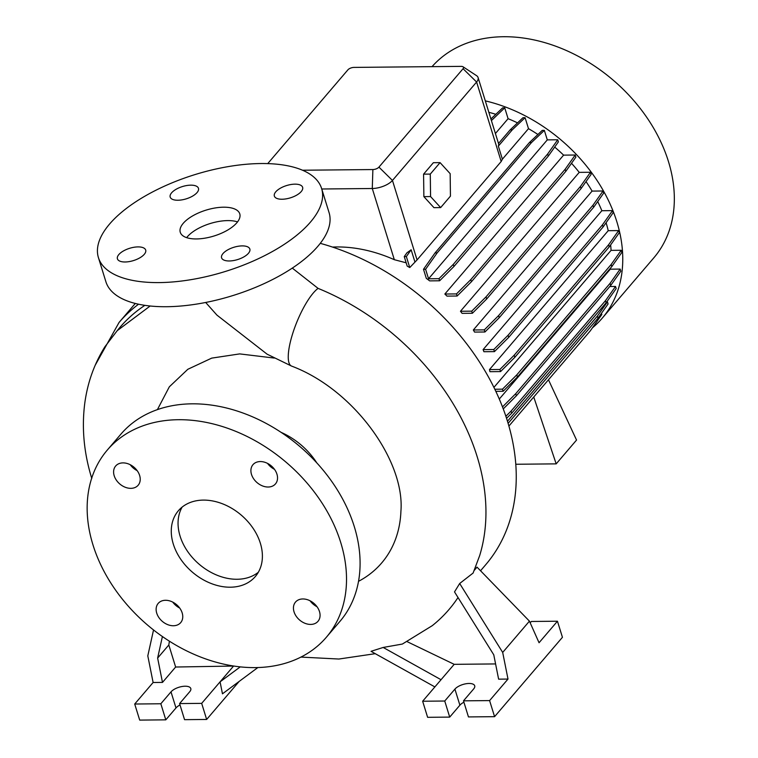 <?xml version="1.0" encoding="UTF-8"?>
<svg xmlns="http://www.w3.org/2000/svg" width="758" height="758" viewBox="0 0 758 758"><rect width="100%" height="100%" fill="white"/><g stroke="black" fill="none" stroke-linecap="round" stroke-linejoin="round"><path stroke-width="1.14" d="M205.683 302.47L216.921 315.101L267.1 354.175L291.536 366.067A42.836 11.711 -67.8 0 1 292.048 335.652A42.836 11.711 -67.8 0 1 313.3 292.995A42.836 11.711 -67.8 0 1 318.085 288.381A218.058 161.795 40.5 0 1 477.161 456.638A218.058 161.795 40.5 0 1 479.681 555.576L473.106 573.048L459.68 583.499L502.687 652.43L529.435 621.143L477.028 567.136L474.309 570.319M223.591 207.199A31.154 13.54 -17.2 0 0 192.627 215.907A31.154 13.54 -17.2 0 0 180.262 232.28A31.154 13.54 -17.2 0 0 196.445 238.941A31.154 13.54 -17.2 0 0 227.409 230.224A31.154 13.54 -17.2 0 0 239.774 213.86A31.154 13.54 -17.2 0 0 223.591 207.199M237.548 221.895A31.154 13.54 -17.2 0 0 227.741 220.597A31.154 13.54 -17.2 0 0 186.648 237.652M294.028 611.81A14.8 10.982 -139.5 0 0 304.991 623.303A14.8 10.982 -139.5 0 0 318 621.304A14.8 10.982 -139.5 0 0 319.478 611.564A14.8 10.982 -139.5 0 0 308.515 600.08A14.8 10.982 -139.5 0 0 295.506 602.079A14.8 10.982 -139.5 0 0 294.028 611.81M310.069 600.781A14.8 10.982 -139.5 0 0 317.015 606.722M156.726 613.146A14.8 10.982 -139.5 0 0 167.689 624.63A14.8 10.982 -139.5 0 0 180.688 622.631A14.8 10.982 -139.5 0 0 182.166 612.9A14.8 10.982 -139.5 0 0 171.204 601.407A14.8 10.982 -139.5 0 0 158.195 603.406A14.8 10.982 -139.5 0 0 156.726 613.146M172.758 602.108A14.8 10.982 -139.5 0 0 179.703 608.049M114.193 475.74A14.8 10.982 -139.5 0 0 125.155 487.223A14.8 10.982 -139.5 0 0 138.164 485.234A14.8 10.982 -139.5 0 0 139.633 475.493A14.8 10.982 -139.5 0 0 128.671 464.01A14.8 10.982 -139.5 0 0 115.671 465.999A14.8 10.982 -139.5 0 0 114.193 475.74M130.224 464.711A14.8 10.982 -139.5 0 0 137.17 470.652M251.495 474.413A14.8 10.982 -139.5 0 0 262.457 485.897A14.8 10.982 -139.5 0 0 275.467 483.907A14.8 10.982 -139.5 0 0 276.945 474.167A14.8 10.982 -139.5 0 0 265.982 462.683A14.8 10.982 -139.5 0 0 252.973 464.673A14.8 10.982 -139.5 0 0 251.495 474.413M267.536 463.384A14.8 10.982 -139.5 0 0 274.481 469.325M190.779 185.16A14.8 6.434 -17.2 0 0 176.064 189.301A14.8 6.434 -17.2 0 0 170.19 197.08A14.8 6.434 -17.2 0 0 177.884 200.245A14.8 6.434 -17.2 0 0 192.589 196.104A14.8 6.434 -17.2 0 0 198.463 188.325A14.8 6.434 -17.2 0 0 190.779 185.16M137.994 246.9A14.8 6.434 -17.2 0 0 123.289 251.04A14.8 6.434 -17.2 0 0 117.414 258.819A14.8 6.434 -17.2 0 0 125.098 261.984A14.8 6.434 -17.2 0 0 139.813 257.843A14.8 6.434 -17.2 0 0 145.688 250.064A14.8 6.434 -17.2 0 0 137.994 246.9M242.162 245.895A14.8 6.434 -17.2 0 0 227.457 250.036A14.8 6.434 -17.2 0 0 221.582 257.805A14.8 6.434 -17.2 0 0 229.267 260.97A14.8 6.434 -17.2 0 0 243.972 256.829A14.8 6.434 -17.2 0 0 249.846 249.06A14.8 6.434 -17.2 0 0 242.162 245.895M294.938 184.156A14.8 6.434 -17.2 0 0 280.233 188.297A14.8 6.434 -17.2 0 0 274.358 196.076A14.8 6.434 -17.2 0 0 282.052 199.24A14.8 6.434 -17.2 0 0 296.757 195.1A14.8 6.434 -17.2 0 0 302.631 187.321A14.8 6.434 -17.2 0 0 294.938 184.156M480.544 570.765L485.717 564.71A218.058 161.795 -139.5 0 0 507.462 421.202A218.058 161.795 -139.5 0 0 320.264 243.346M292.285 268.105L318.085 288.381M592.434 327.826A146.408 108.631 -139.5 0 0 602.259 318.142L653.832 257.824A146.408 108.631 -139.5 0 0 668.433 161.463A146.408 108.631 -139.5 0 0 560.655 48.105A146.408 108.631 -139.5 0 0 432.032 66.657M602.259 318.142A146.408 108.631 -139.5 0 0 616.86 221.791A146.408 108.631 -139.5 0 0 485.31 100.871M316.797 462.882A62.298 46.229 -139.5 0 0 281.085 432.354M157.408 409.614L169.328 386.817L187.823 369.288L211.728 358.117L239.689 353.901L274.244 358.06M326.338 637.279L339.916 621.408A144.077 106.897 -139.5 0 0 354.28 526.583A144.077 106.897 -139.5 0 0 247.534 414.749A144.077 106.897 -139.5 0 0 120.901 434.154L107.323 450.034A144.077 106.897 -139.5 0 0 92.959 544.85A144.077 106.897 -139.5 0 0 199.705 656.684A144.077 106.897 -139.5 0 0 326.338 637.279A144.077 106.897 -139.5 0 0 340.712 542.453A144.077 106.897 -139.5 0 0 233.957 430.629A144.077 106.897 -139.5 0 0 107.323 450.034M173.307 544.073A50.625 37.559 -139.5 0 0 210.819 583.366A50.625 37.559 -139.5 0 0 255.313 576.554A50.625 37.559 -139.5 0 0 260.354 543.23A50.625 37.559 -139.5 0 0 222.852 503.937A50.625 37.559 -139.5 0 0 178.357 510.759A50.625 37.559 -139.5 0 0 173.307 544.073M182.128 507.111A50.625 37.559 -139.5 0 0 180.091 536.143A50.625 37.559 -139.5 0 0 214.467 574.09A50.625 37.559 -139.5 0 0 258.326 572.262M153.533 629.964L147.801 655.86L153.116 682.494L134.716 704.021L160.829 703.765L171.005 691.865A10.906 4.737 162.8 0 1 185.132 686.217A10.906 4.737 162.8 0 1 190.798 688.548A10.906 4.737 162.8 0 1 189.756 691.684L179.58 703.585L201.675 703.367L206.65 719.456L239.187 681.395M407.236 641.704L454.194 664.33L422.642 701.235L444.738 701.027L454.914 689.117A10.906 4.737 162.8 0 1 469.041 683.47A10.906 4.737 162.8 0 1 474.707 685.8A10.906 4.737 162.8 0 1 473.665 688.937L463.489 700.837L489.602 700.591L508.002 679.064L502.687 652.43M98.426 257.616L105.893 281.73A116.817 50.758 -17.2 0 0 166.599 306.715A116.817 50.758 -17.2 0 0 282.706 274.036A116.817 50.758 -17.2 0 0 329.076 212.647L321.61 188.524A116.817 50.758 -17.2 0 0 260.913 163.538A116.817 50.758 -17.2 0 0 144.806 196.227A116.817 50.758 -17.2 0 0 98.426 257.616A116.817 50.758 -17.2 0 0 159.133 282.592A116.817 50.758 -17.2 0 0 275.239 249.913A116.817 50.758 -17.2 0 0 321.61 188.524M483.092 349.618A133.597 99.127 40.5 0 1 483.926 351.721L494.434 351.617L493.78 349.514L483.092 349.618L601.843 210.724A133.597 99.127 -139.5 0 0 597.711 201.533M473.333 329.986A133.597 99.127 40.5 0 1 474.546 332.08L484.949 331.985L484.296 329.882L473.333 329.986L592.083 191.092A133.597 99.127 -139.5 0 0 586.019 181.588M460.466 311.263A133.597 99.127 40.5 0 1 462.096 313.357L472.386 313.262L471.732 311.159L460.466 311.263L579.216 172.369A133.597 99.127 -139.5 0 0 571.513 163.292M444.851 294.028A133.597 99.127 40.5 0 1 446.974 296.122L457.131 296.018L456.477 293.914L444.851 294.028L563.601 155.134A133.597 99.127 -139.5 0 0 554.704 147.08M426.309 278.357A133.597 99.127 40.5 0 1 429.653 280.877L439.631 280.782L438.977 278.679L428.545 278.783L547.295 139.879L544.348 130.376L542.245 130.395L529.416 142.542L435.035 252.935L423.495 269.289L426.309 278.357M537.924 134.488A133.597 99.127 -139.5 0 0 528.497 128.661L525.095 117.689L523.001 117.708L510.162 129.855L498.499 143.489A15.577 6.765 162.8 0 1 498.546 143.641A15.577 6.765 162.8 0 1 498.338 146.123L502.383 159.199L528.497 128.661M414.816 261.614L411.149 249.77L406.913 252.831L404.251 256.602L407.188 266.115A133.597 99.127 40.5 0 1 409.746 267.555L417.061 259.918L501.199 161.501L502.383 159.199M332.525 247.07A133.597 99.127 40.5 0 1 394.321 259.7L406.165 262.799M302.527 170.228L372.879 169.555A4.671 2.028 -17.2 0 0 378.934 167.13L463.072 68.713A4.671 2.028 -17.2 0 0 463.053 66.799L476.536 75.639A15.577 6.765 162.8 0 1 478.09 77.553A15.577 6.765 162.8 0 1 476.602 82.025L392.454 180.442A15.577 6.765 162.8 0 1 372.282 188.505L321.762 188.998M423.874 196.635L433.955 207.654L440.654 207.588L450.441 196.132L450.157 173.658L440.076 162.629L433.377 162.695L423.58 174.151L423.874 196.635L430.572 196.568L440.654 207.588M517.534 122.872A133.597 99.127 -139.5 0 0 508.087 118.693L504.733 107.854L502.639 107.873L490.909 118.968M547.295 139.879L557.727 139.785L547.646 154.016L453.265 264.409L438.977 278.679M439.631 280.782L453.919 266.513L548.299 156.12L558.381 141.888L557.727 139.785M563.601 155.134L575.227 155.02L565.146 169.252L470.765 279.645L456.477 293.914M457.131 296.018L471.419 281.749L565.8 171.355L575.872 157.124L575.227 155.02M579.216 172.369L590.482 172.265L580.401 186.496L486.02 296.88L471.732 311.159M472.386 313.262L486.674 298.993L581.054 188.6L591.136 174.368L590.482 172.265M592.083 191.092L603.046 190.988L592.964 205.219L498.584 315.603L484.296 329.882M484.949 331.985L499.238 317.706L593.609 207.322L603.69 193.091L603.046 190.988M601.843 210.724L612.53 210.62L602.449 224.851L508.068 335.244L493.78 349.514M494.434 351.617L508.722 337.348L603.093 226.955L613.175 212.723L612.53 210.62M608.229 230.688L618.651 230.584L608.57 244.815L514.189 355.208L499.901 369.478L489.479 369.582L608.229 230.688A133.597 99.127 -139.5 0 0 606.097 222.729M489.479 369.582A133.597 99.127 40.5 0 1 489.943 371.685L500.555 371.581L514.843 357.312L609.224 246.919L619.305 232.687L618.651 230.584M493.913 387.404L611.071 250.367A133.597 99.127 -139.5 0 0 610.635 244.919M611.071 250.367L621.228 250.273L611.147 264.504L516.766 374.897L502.478 389.167L494.813 389.242M495.817 391.336L503.123 391.27L517.411 377.001L611.791 266.608L621.873 252.376L621.228 250.273M499.285 399.049L610.323 269.175A133.597 99.127 -139.5 0 0 610.455 268.171M610.323 269.175L620.177 269.081L610.095 283.312L515.715 393.705L502.497 406.913M503.255 408.913L516.369 395.809L610.749 285.415L620.83 271.184L620.177 269.081M609.811 286.515L615.534 286.458L605.452 300.689L511.072 411.082L505.87 416.275M506.552 418.35L511.726 413.186L606.106 302.793L616.188 288.561L615.534 286.458M606.751 301.874L607.433 301.874L597.351 316.105L507.472 421.24M597.351 316.105L598.005 318.208L608.087 303.977L607.433 301.874M601.454 313.338L601.824 314.513L590.283 330.867L508.902 426.062M495.846 114.306A133.597 99.127 -139.5 0 0 488.844 112.317M495.41 133.522L508.087 118.693M530.183 622.82L531.339 621.475L557.452 621.219L539.052 642.737L529.435 621.143M459.68 583.499L454.516 591.903L493.771 654.817L498.622 679.159L508.002 679.064M463.489 700.837L468.463 716.926L494.576 716.67L562.436 637.298L557.452 621.219M422.642 701.235L427.616 717.314L449.712 717.106L459.888 705.196A10.906 4.737 162.8 0 1 463.905 702.202M489.602 700.591L494.576 716.67M444.738 701.027L449.712 717.106M454.194 664.33L495.59 663.932M441.042 679.718L383.178 647.455L402.365 644.054L432.268 625.663A219.27 162.686 -139.5 0 0 458.022 597.522M383.178 647.455L371.032 651.321L434.884 686.919M168.816 644.982L157.636 658.067L162.487 682.408L175.638 667.021L168.816 644.982L169.404 641.192M134.716 704.021L139.69 720.1L165.803 719.844L175.989 707.944A10.906 4.737 162.8 0 1 179.997 704.949M179.58 703.585L184.554 719.664L206.65 719.456M160.829 703.765L165.803 719.844M175.638 667.021L233.815 666.045M175.079 604.77L175.259 603.633M201.675 703.367L233.227 666.462M162.487 682.408L153.116 682.494M240.239 666.879L220.076 681.849L222.464 693.816L257.834 667.561M157.636 658.067L162.401 636.53M358.515 581.329A137.842 102.273 -139.5 0 0 400.916 511.195C405.009 461.063 353.92 389.489 291.536 366.067M150.15 306.005L117.215 330.678L104.964 346.681C94.238 363.812 87.502 382.733 84.744 403.455C81.608 428.156 83.948 453.142 91.775 478.421M463.053 66.799A4.671 2.028 -17.2 0 0 461.091 66.372L353.958 67.405A4.671 2.028 -17.2 0 0 347.913 69.831L267.726 163.614M606.106 302.793L605.452 300.689M511.726 413.186L511.072 411.082M603.093 226.955L602.449 224.851M508.722 337.348L508.068 335.244M548.299 156.12L547.646 154.016M453.919 266.513L453.265 264.409M544.348 130.376L531.519 142.523L437.139 252.916L425.598 269.27L428.545 278.783M425.598 269.27L423.495 269.289M531.519 142.523L529.416 142.542M437.139 252.916L435.035 252.935M533.746 397.002L556.183 463.868L576.544 440.057L548.47 379.786M515.781 464.256L556.183 463.868M610.749 285.415L610.095 283.312M516.369 395.809L515.715 393.705M593.609 207.322L592.964 205.219M499.238 317.706L498.584 315.603M525.095 117.689L512.266 129.836L498.338 146.123M512.266 129.836L510.162 129.855M411.149 249.77L406.354 256.583L409.746 267.555M406.354 256.583L404.251 256.602M598.005 318.208L508.116 423.352M611.791 266.608L611.147 264.504M517.411 377.001L516.766 374.897M503.123 391.27L502.478 389.167M581.054 188.6L580.401 186.496M486.674 298.993L486.02 296.88M609.224 246.919L608.57 244.815M514.843 357.312L514.189 355.208M500.555 371.581L499.901 369.478M565.8 171.355L565.146 169.252M471.419 281.749L470.765 279.645M504.733 107.854L491.411 120.579M491.904 120.001L491.231 120.01M440.076 162.629L430.279 174.094L423.58 174.151M430.279 174.094L430.572 196.568M138.543 304.214A218.058 161.795 -139.5 0 0 119.053 322.463L95.167 365.309M463.072 68.713L476.602 82.025L501.199 161.501M378.934 167.13L392.454 180.442L417.061 259.918M372.879 169.555L372.282 188.505L394.321 259.7M454.914 689.117L459.888 705.196M171.005 691.865L175.989 707.944M144.863 305.341A214.192 158.924 -139.5 0 0 117.215 330.678M135.303 303.456L119.053 322.463M478.09 77.553L498.546 143.641M300.964 657.091L338.883 659.034L375.267 653.68"/></g></svg>
